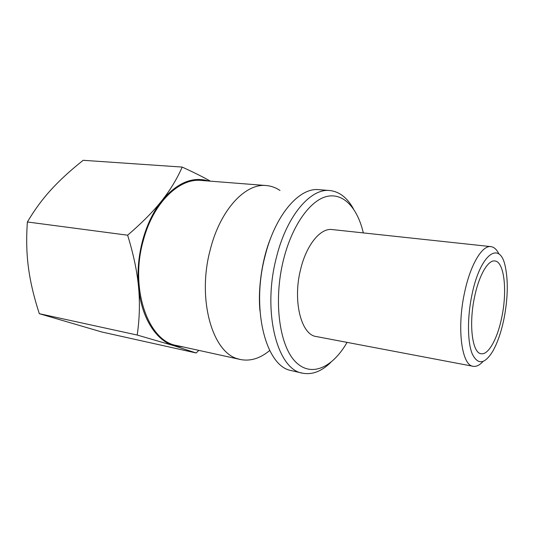 <?xml version="1.0" encoding="UTF-8"?>
<svg xmlns="http://www.w3.org/2000/svg" width="534" height="534" viewBox="0 0 534 534"><rect width="100%" height="100%" fill="white"/><g stroke="black" fill="none" stroke-linecap="round" stroke-linejoin="round"><path stroke-width="0.8" d="M269.717 350.478C260.205 358.434 250.453 361.445 240.46 359.529L238.084 358.888C212.385 352.78 196.786 298.92 210.343 249.365C220.335 209.595 245.486 183.082 266.272 185.545C271.172 185.959 275.751 187.601 280.01 190.471M266.272 185.545L201.164 180.439C179.157 177.942 153.185 202.847 143.332 240.353C129.388 288.707 148.278 341.319 176.674 345.511L240.46 359.529M330.626 362.539C321.488 371.417 312.163 374.968 302.665 373.193L289.762 370.242C265.485 364.468 251.3 308.605 264.904 256.707C274.977 215.082 299.274 187.247 318.891 189.67L329.765 190.525C339.37 191.586 347.26 197.687 353.435 208.841M302.665 373.193C277.56 370.069 262.101 312.503 276.225 258.229C286.304 216.217 310.408 188.108 329.765 190.525M347.073 342.381C332.342 368.073 310.534 378.012 294.875 361.118C279.175 344.497 273.435 300.315 283.367 260.258C291.811 225.835 309.947 200.477 326.701 196.485C343.516 192.467 357.52 208.053 363.314 232.904M482.996 361.518C479.599 365.236 476.321 366.831 473.151 366.297C461.71 365.543 456.663 328.29 464.553 292.632C470.327 264.744 482.142 245.113 490.906 246.621C494.09 247.035 496.767 249.512 498.936 254.05M473.151 366.297L316.221 336.527C301.229 334.885 292.519 301.036 300.569 269.557C306.356 244.892 320.493 227.818 332.095 229.553L490.906 246.621M503.962 318.878C501.226 332.101 497.488 342.901 492.755 351.279C484.672 364.335 477.83 365.183 472.216 353.828C467.417 342.08 467.183 317.363 471.956 294.768C480.253 253.617 500.118 240 505.304 266.68C508.321 281.258 507.874 298.653 503.962 318.878M184.01 347.12L173.93 345.725L196.172 352.974L101.82 331.994L39.316 313.692C33.916 297.104 30.291 281.772 28.456 267.694C26.553 253.643 26.199 238.404 27.381 221.977C34.55 209.889 42.453 199.135 51.084 189.73C59.681 180.265 70.381 170.453 83.177 160.3L182.174 167.075C177.074 178.817 170.299 190.004 161.869 200.624C177.121 182.695 192.714 176.167 208.654 181.026M127.633 235.2C133.5 254.264 137.145 271.552 138.553 287.065C137.158 271.452 138.546 255.786 142.732 240.08C147.064 224.46 153.445 211.31 161.869 200.624C153.532 211.21 142.117 222.731 127.633 235.2L27.381 221.977M501.786 317.243C497.568 338.483 488.43 355.277 481.094 353.715C472.283 353.154 468.578 324.265 474.606 296.764C479.031 275.177 488.096 259.758 494.851 260.966C504.296 261.587 507.44 290.816 501.786 317.243M173.93 345.725C156.122 340.652 141.296 317.77 138.553 287.065C140.021 302.631 139.574 318.624 137.211 335.045L173.93 345.725M210.429 181.166C203.187 177.061 193.769 172.369 182.174 167.075M196.172 352.974L198.822 350.377M137.211 335.045L39.316 313.692M259.985 311.008C257.708 288.72 262.221 258.309 270.872 237.637"/></g></svg>

